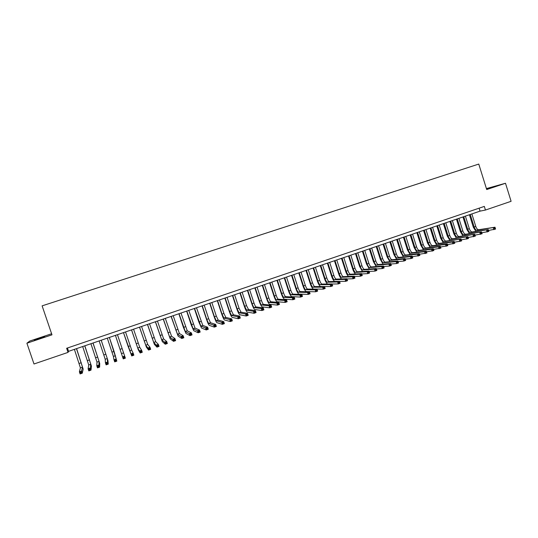 <?xml version="1.0" encoding="UTF-8"?>
<svg xmlns="http://www.w3.org/2000/svg" width="538" height="538" viewBox="0 0 538 538"><rect width="100%" height="100%" fill="white"/><g stroke="black" fill="none" stroke-linecap="round" stroke-linejoin="round"><path stroke-width="0.81" d="M39.106 338.725L44.708 336.566L39.953 338.025L34.338 340.198L39.106 338.725M486.567 189.087L494.738 186.363L486.507 188.905M51.608 333.748L29.805 341.031L26.9 343.217L34.002 363.991L68.03 352.39L68.561 351.348L480.037 211.138L485.458 210.049L511.1 201.299L505.498 183.263L486.413 188.589M485.458 210.049L484.321 206.41L66.638 348.274L68.03 352.39M26.9 343.217L51.978 334.831L42.119 305.853L478.766 164.07L486.708 189.544L505.498 183.263M479.116 208.179L480.037 211.138M67.432 348.005L68.561 351.348M475.888 231.414L473.305 227.15L469.425 214.749M471.866 213.922L475.787 226.451C476.56 228.583 477.515 229.672 478.645 229.726L494.994 227.224L495.572 229.08L488.544 230.452M470.246 214.474L474.173 227.009C474.946 229.141 475.901 230.23 477.031 230.284L494.994 227.224L495.162 227.883L494.489 228.119L494.725 228.858L495.397 228.623L495.162 227.883M494.725 228.858L493.891 229.665L493.312 227.809L494.489 228.119M495.397 228.623L495.572 229.08M469.439 233.68L466.85 229.376L462.956 216.955M465.39 216.128L469.324 228.684C470.098 230.815 471.046 231.912 472.162 231.972L488.262 229.571L488.847 231.427L481.779 232.786M463.763 216.679L467.704 229.242C468.477 231.38 469.425 232.477 470.535 232.537L488.262 229.571L488.423 230.23L487.751 230.466L487.979 231.212L488.659 230.977L488.423 230.23M487.979 231.212L487.159 232.012L486.581 230.156L487.751 230.466M488.659 230.977L488.847 231.427M462.962 235.953L460.367 231.616L456.459 219.174M458.887 218.347L462.835 230.923C463.608 233.062 464.55 234.164 465.646 234.232L481.503 231.918L482.088 233.781L474.98 235.133M457.253 218.899L461.207 231.488C461.981 233.626 462.915 234.729 464.018 234.797L481.503 231.918L481.658 232.584L480.979 232.819L481.207 233.566L481.887 233.331L481.658 232.584M481.207 233.566L480.394 234.373L479.809 232.51L480.979 232.819M481.887 233.331L482.088 233.781M456.459 238.24L453.857 233.869L449.929 221.394M452.35 220.573L456.311 233.176C457.092 235.321 458.02 236.431 459.109 236.498L474.711 234.286L475.296 236.148L468.154 237.487M450.716 221.131L454.677 233.741C455.457 235.886 456.385 236.996 457.468 237.07L474.711 234.286L474.852 234.951L474.173 235.193L474.408 235.94L475.088 235.705L474.852 234.951M474.408 235.94L473.595 236.74L473.01 234.877L474.173 235.193M475.088 235.705L475.296 236.148M449.923 240.533L447.313 236.128L443.379 223.626M445.794 222.806L449.768 235.442C450.541 237.588 451.469 238.704 452.539 238.778L467.892 236.659L468.477 238.529L461.288 239.847M444.146 223.364L448.127 236.007C448.9 238.159 449.822 239.269 450.891 239.349L467.892 236.659L468.026 237.332L467.34 237.574L467.576 238.321L468.262 238.085L468.026 237.332M467.576 238.321L466.769 239.121L466.184 237.251L467.34 237.574M468.262 238.085L468.477 238.529M443.366 242.84L440.743 238.395L436.795 225.873M439.203 225.052L443.191 237.709C443.971 239.867 444.886 240.984 445.935 241.071L461.039 239.04L461.624 240.916L454.402 242.221M437.549 225.617L441.543 238.28C442.317 240.439 443.231 241.555 444.28 241.643L461.039 239.04L461.16 239.719L460.474 239.961L460.71 240.715L461.396 240.473L461.16 239.719M460.71 240.715L459.909 241.515L459.317 239.639L460.474 239.961M461.396 240.473L461.624 240.916M436.775 245.16L434.146 240.674L430.185 228.125M432.579 227.305L436.587 239.995C437.36 242.154 438.268 243.277 439.304 243.371L454.153 241.434L454.745 243.317L447.475 244.602M430.925 227.87L434.926 240.567C435.706 242.725 436.614 243.849 437.643 243.943L452.424 242.039L454.153 241.434L454.267 242.12L453.574 242.362L453.81 243.115L454.502 242.873L454.267 242.12M453.81 243.115L453.016 243.916L452.424 242.039L453.574 242.362M454.502 242.873L454.745 243.317M430.165 247.487L427.515 242.961L423.54 230.385M425.935 229.571L429.949 242.282C430.73 244.447 431.631 245.577 432.646 245.678L447.233 243.842L447.831 245.725L440.514 246.996M424.267 230.143L428.288 242.86C429.068 245.025 429.963 246.155 430.978 246.256L445.504 244.447L447.233 243.842L447.34 244.534L446.648 244.777L446.883 245.53L447.576 245.288L447.34 244.534M446.883 245.53L446.096 246.33L445.504 244.447L446.648 244.777M447.576 245.288L447.831 245.725M423.52 249.834L420.857 245.261L416.869 232.658M419.257 231.851L423.285 244.588C424.065 246.754 424.959 247.89 425.962 247.998L440.286 246.263L440.884 248.146L433.527 249.397M417.582 232.416L421.617 245.167C422.397 247.332 423.285 248.475 424.28 248.583L438.544 246.868L440.286 246.263L440.38 246.955L439.68 247.198L439.923 247.957L440.622 247.715L440.38 246.955M439.923 247.957L439.142 248.758L438.544 246.868L439.68 247.198M440.622 247.715L440.884 248.146M416.842 252.188L414.173 247.574L410.171 234.945M412.545 234.131L416.594 246.902C417.374 249.074 418.255 250.217 419.243 250.331L433.305 248.691L433.904 250.58L426.506 251.811M410.864 234.709L414.912 247.48C415.692 249.652 416.573 250.795 417.555 250.916L431.557 249.302L433.305 248.691L433.386 249.39L432.686 249.639L432.929 250.392L433.628 250.15L433.386 249.39M432.929 250.392L432.155 251.192L431.557 249.302L432.686 249.639M433.628 250.15L433.904 250.58M410.144 254.548L407.454 249.894L403.439 237.238M405.813 236.431L409.869 249.222C410.649 251.401 411.523 252.551 412.491 252.672L426.291 251.132L426.89 253.028L419.452 254.232M404.119 237.002L408.181 249.8C408.967 251.986 409.835 253.136 410.803 253.257L424.529 251.744L426.291 251.132L426.365 251.838L425.659 252.08L425.901 252.84L426.607 252.598L426.365 251.838M425.901 252.84L425.134 253.64L424.529 251.744L425.659 252.08M426.607 252.598L426.89 253.028M403.413 256.929L400.709 252.221L396.681 239.544M399.041 238.737L403.117 251.555C403.897 253.741 404.764 254.891 405.713 255.019L419.243 253.586L419.848 255.483L412.357 256.666M397.347 239.316L401.422 252.14C402.202 254.326 403.07 255.483 404.018 255.611L417.475 254.198L419.243 253.586L419.31 254.292L418.598 254.541L418.84 255.301L419.546 255.052L419.31 254.292M418.84 255.301L418.08 256.101L417.475 254.198L418.598 254.541M419.546 255.052L419.848 255.483M396.654 259.316L393.93 254.561L389.889 241.858M392.242 241.051L396.331 253.896C397.118 256.088 397.972 257.251 398.907 257.379L412.162 256.048L412.767 257.951L410.992 258.57L405.235 259.108M390.541 241.629L394.63 254.487C395.417 256.673 396.271 257.837 397.199 257.978L410.386 256.666L412.162 256.048L412.216 256.76L411.509 257.009L411.752 257.776L412.458 257.527L412.216 256.76M411.752 257.776L410.992 258.57L410.386 256.666L411.509 257.009M412.458 257.527L412.767 257.951M389.868 261.724L387.125 256.915L383.069 244.178M385.416 243.378L389.519 256.249C390.306 258.448 391.153 259.612 392.067 259.753L405.053 258.522L405.659 260.432L403.877 261.051L398.08 261.555M383.708 243.963L387.811 256.841C388.597 259.034 389.445 260.204 390.353 260.352L403.265 259.141L405.053 258.522L405.094 259.242L404.381 259.491L404.623 260.257L405.336 260.009L405.094 259.242M404.623 260.257L403.877 261.051L403.265 259.141L404.381 259.491M405.336 260.009L405.659 260.432M383.056 264.138L380.285 259.276L376.217 246.512M378.557 245.718L382.673 258.617C383.46 260.816 384.3 261.993 385.195 262.14L397.905 261.011L398.51 262.921L396.721 263.546L390.884 264.017M376.842 246.303L380.958 259.208C381.745 261.407 382.585 262.584 383.473 262.732L396.109 261.629L397.905 261.011L397.938 261.737L397.219 261.986L397.461 262.752L398.181 262.504L397.938 261.737M397.461 262.752L396.721 263.546L396.109 261.629L397.219 261.986M398.181 262.504L398.51 262.921M376.21 266.572L373.419 261.65L369.33 248.859M371.671 248.065L375.8 260.991C376.587 263.196 377.414 264.373 378.295 264.535L390.722 263.506L391.334 265.422L389.532 266.048L383.661 266.485M369.942 248.65L374.078 261.582C374.858 263.795 375.692 264.972 376.566 265.133L388.92 264.131L390.722 263.506L390.749 264.239L390.023 264.488L390.272 265.261L390.991 265.005L390.749 264.239M390.272 265.261L389.532 266.048L388.92 264.131L390.023 264.488M390.991 265.005L391.334 265.422M369.344 269.013L366.519 264.03L362.417 251.212M364.751 250.419L368.893 263.378C369.68 265.584 370.5 266.774 371.361 266.935L383.507 266.014L384.119 267.937L382.316 268.57L376.398 268.966M363.015 251.011L367.158 263.976C367.945 266.182 368.772 267.373 369.626 267.541L381.698 266.646L383.507 266.014L383.52 266.754L382.794 267.009L383.043 267.776L383.769 267.527L383.52 266.754M383.043 267.776L382.316 268.57L381.698 266.646L382.794 267.009M383.769 267.527L384.119 267.937M362.444 271.468L359.592 266.424L355.477 253.58M357.797 252.793L361.953 265.772C362.74 267.985 363.56 269.182 364.401 269.35L376.257 268.536L376.876 270.466L375.06 271.098L369.095 271.455M356.055 253.385L360.218 266.371C361.005 268.59 361.818 269.787 362.652 269.955L374.441 269.168L376.257 268.536L376.264 269.282L375.537 269.538L375.78 270.305L376.506 270.056L376.264 269.282M375.78 270.305L375.06 271.098L374.441 269.168L375.537 269.538M376.506 270.056L376.876 270.466M355.517 273.943C354.434 273.022 353.473 271.313 352.632 268.825L348.503 255.96M350.81 255.167L354.986 268.18C355.773 270.399 356.58 271.603 357.407 271.777L368.974 271.071L369.593 273.001L367.77 273.64L361.765 273.95M349.061 255.765L353.237 268.785C354.024 271.004 354.831 272.208 355.652 272.389L367.151 271.71L368.974 271.071L368.967 271.825L368.234 272.073L368.483 272.847L369.216 272.598L368.967 271.825M368.483 272.847L367.77 273.64L367.151 271.71L368.234 272.073M369.216 272.598L369.593 273.001M348.563 276.431C347.487 275.537 346.506 273.802 345.638 271.239L341.495 258.348M343.795 257.561L347.985 270.594C348.772 272.827 349.572 274.03 350.379 274.219L361.657 273.62L362.276 275.55L360.447 276.189L354.394 276.451M342.04 258.159L346.23 271.206C347.017 273.432 347.817 274.642 348.617 274.824L359.821 274.259L361.657 273.62L361.637 274.373L360.904 274.629L361.153 275.402L361.886 275.147L361.637 274.373M361.153 275.402L360.447 276.189L359.821 274.259L360.904 274.629M361.886 275.147L362.276 275.55M341.59 278.933C340.507 278.079 339.518 276.317 338.617 273.667L334.454 260.742M336.748 259.962L340.957 273.028C341.744 275.261 342.531 276.471 343.318 276.666L354.307 276.176L354.925 278.112L353.083 278.758L346.99 278.966M334.986 260.567L339.189 273.634C339.982 275.866 340.769 277.083 341.549 277.278L352.464 276.821L354.307 276.176L354.273 276.935L353.54 277.198L353.789 277.971L354.522 277.716L354.273 276.935M353.789 277.971L353.083 278.758L352.464 276.821L353.54 277.198M354.522 277.716L354.925 278.112M334.596 281.455C333.513 280.648 332.504 278.866 331.556 276.102L327.38 263.156M329.673 262.376L333.89 275.463C334.683 277.702 335.456 278.926 336.23 279.121L346.916 278.751L347.541 280.688L345.692 281.334L339.545 281.488M327.898 262.981L332.121 276.075C332.908 278.314 333.688 279.538 334.448 279.74L345.066 279.39L346.916 278.751L346.875 279.511L346.136 279.773L346.385 280.554L347.124 280.291L346.875 279.511M346.385 280.554L345.692 281.334L345.066 279.39L346.136 279.773M347.124 280.291L347.541 280.688M327.595 283.99C326.512 283.277 325.47 281.461 324.468 278.556L320.278 265.577M322.558 264.797L326.795 277.917C327.581 280.163 328.355 281.387 329.101 281.596L339.491 281.334L340.124 283.277L338.261 283.929L332.067 284.017M320.776 265.402L325.013 278.529C325.806 280.775 326.573 282.006 327.319 282.215L337.635 281.979L339.491 281.334L339.444 282.1L338.698 282.363L338.947 283.143L339.693 282.88L339.444 282.1M338.947 283.143L338.261 283.929L337.635 281.979L338.698 282.363M339.693 282.88L340.124 283.277M320.621 286.552C319.538 286.021 318.449 284.178 317.346 281.011L313.143 268.005M315.416 267.231L319.666 280.379C320.453 282.632 321.213 283.862 321.946 284.077L332.033 283.929L332.666 285.88L330.796 286.532L324.548 286.552M313.627 267.843L317.877 280.997C318.671 283.25 319.424 284.481 320.15 284.703L330.164 284.575L332.033 283.929L331.973 284.703L331.226 284.965L331.475 285.745L332.222 285.483L331.973 284.703M331.475 285.745L330.796 286.532L330.164 284.575L331.226 284.965M332.222 285.483L332.666 285.88M306.438 270.291L310.708 283.472C311.502 285.732 312.248 286.969 312.955 287.198L322.659 287.191L324.542 286.532L325.174 288.489L323.291 289.141L313.56 289.067C312.497 288.718 311.381 286.855 310.197 283.486L305.974 270.446M308.24 269.679L312.504 282.853C313.298 285.106 314.044 286.351 314.757 286.572L324.542 286.532L324.468 287.319L323.715 287.581L323.963 288.361L324.717 288.099L324.468 287.319M323.963 288.361L323.291 289.141L322.659 287.191L323.715 287.581M324.717 288.099L325.174 288.489M299.222 272.753L303.506 285.96C304.3 288.22 305.039 289.471 305.719 289.706L315.12 289.814L317.01 289.155L317.642 291.112L315.752 291.771L306.33 291.583C305.302 291.219 304.192 289.35 303.008 285.967L298.772 272.901M301.031 272.134L305.308 285.342C306.102 287.601 306.842 288.845 307.534 289.074L317.01 289.155L316.922 289.942L316.169 290.204L316.418 290.991L317.178 290.728L316.922 289.942M316.418 290.991L315.752 291.771L315.12 289.814L316.169 290.204M317.178 290.728L317.642 291.112M291.973 275.221L296.27 288.462C297.063 290.728 297.79 291.986 298.456 292.228L307.541 292.45L309.444 291.791L310.076 293.755L308.18 294.414L299.067 294.104C298.065 293.735 296.976 291.852 295.792 288.455L291.535 275.369M293.788 274.602L298.079 287.837C298.872 290.103 299.605 291.354 300.278 291.596L309.444 291.791L309.343 292.585L308.583 292.847L308.839 293.634L309.599 293.371L309.343 292.585M308.839 293.634L308.18 294.414L307.541 292.45L308.583 292.847M309.599 293.371L310.076 293.755M284.683 277.702L289 290.971C289.794 293.244 290.513 294.508 291.159 294.757L299.928 295.1L301.838 294.434L302.477 296.404L300.567 297.07L291.771 296.64C290.802 296.256 289.726 294.36 288.536 290.964L284.272 277.843M286.512 277.083L290.823 290.345C291.616 292.611 292.336 293.876 292.988 294.125L301.838 294.434L301.731 295.234L300.964 295.496L301.219 296.29L301.986 296.021L301.731 295.234M301.219 296.29L300.567 297.07L299.928 295.1L300.964 295.496M301.986 296.021L302.477 296.404M277.366 280.197L281.697 293.492C282.49 295.772 283.203 297.043 283.822 297.299L292.282 297.756L294.199 297.09L294.837 299.067L292.921 299.733L284.441 299.189C283.499 298.792 282.437 296.889 281.253 293.479L276.969 280.332M279.195 279.572L283.526 292.86C284.32 295.14 285.032 296.404 285.658 296.66L294.199 297.09L294.078 297.897L293.304 298.166L293.566 298.953L294.333 298.691L294.078 297.897M293.566 298.953L292.921 299.733L292.282 297.756L293.304 298.166M294.333 298.691L294.837 299.067M270.015 282.706L274.36 296.028C275.153 298.314 275.853 299.592 276.458 299.854L284.589 300.433L286.519 299.767L287.157 301.744L285.234 302.41L277.077 301.744C276.169 301.341 275.12 299.424 273.929 296.008L269.632 282.833M271.851 282.073L276.196 295.396C276.989 297.675 277.695 298.953 278.301 299.215L286.519 299.767L286.384 300.574L285.611 300.843L285.873 301.636L286.64 301.367L286.384 300.574M285.873 301.636L285.234 302.41L284.589 300.433L285.611 300.843M286.64 301.367L287.157 301.744M262.625 285.221L266.989 298.577C267.783 300.863 268.475 302.148 269.054 302.423L276.868 303.123L278.798 302.45L279.444 304.434L277.514 305.107L269.673 304.32C268.798 303.896 267.769 301.973 266.579 298.55L262.262 285.342M264.474 284.589L268.832 297.938C269.632 300.224 270.318 301.509 270.91 301.778L278.798 302.45L278.657 303.271L277.877 303.54L278.139 304.333L278.913 304.064L278.657 303.271M278.139 304.333L277.514 305.107L276.868 303.123L277.877 303.54M278.913 304.064L279.444 304.434M255.2 287.749L259.585 301.132C260.379 303.432 261.058 304.716 261.616 304.999L269.101 305.826L271.044 305.147L271.697 307.131L269.753 307.81L262.241 306.902C261.394 306.465 260.379 304.535 259.188 301.098L254.857 287.864M257.063 287.117L261.434 300.493C262.235 302.786 262.914 304.078 263.479 304.353L271.044 305.147L270.89 305.974L270.11 306.243L270.372 307.037L271.145 306.768L270.89 305.974M270.372 307.037L269.753 307.81L269.101 305.826L270.11 306.243M271.145 306.768L271.697 307.131M247.749 290.291L252.14 303.701C252.941 306.008 253.606 307.299 254.151 307.595L261.3 308.536L263.25 307.857L263.902 309.848L261.952 310.534L254.77 309.498C253.956 309.047 252.954 307.104 251.764 303.661L247.419 290.399M249.612 289.652L254.003 303.062C254.804 305.362 255.476 306.653 256.021 306.942L263.25 307.857L263.082 308.691L262.302 308.96L262.564 309.76L263.344 309.484L263.082 308.691M262.564 309.76L261.952 310.534L261.3 308.536L262.302 308.96M263.344 309.484L263.902 309.848M240.257 292.84L244.669 306.283L246.639 310.197L253.459 311.267L255.422 310.581L256.075 312.578L254.111 313.264L247.265 312.107C246.485 311.643 245.503 309.693 244.306 306.236L239.948 292.948M242.134 292.201L246.538 305.638L248.522 309.545L255.422 310.581L255.241 311.421L254.454 311.69L254.716 312.491L255.503 312.222L255.241 311.421M254.716 312.491L254.111 313.264L253.459 311.267L254.454 311.69M255.503 312.222L256.075 312.578M232.725 295.409L237.157 308.879L239.101 312.813L245.577 314.01L247.554 313.324L248.206 315.322L246.236 316.008L239.726 314.723C238.98 314.253 238.011 312.289 236.814 308.825L232.436 295.503M234.615 294.763L239.04 308.227L240.99 312.161L247.554 313.324L247.359 314.165L246.565 314.441L246.834 315.241L247.621 314.965L247.359 314.165M246.834 315.241L246.236 316.008L245.577 314.01L246.565 314.441M247.621 314.965L248.206 315.322M225.166 297.985L229.612 311.489L231.522 315.443L237.661 316.761L239.645 316.075L240.304 318.079L238.321 318.772L232.154 317.359C231.441 316.869 230.486 314.891 229.289 311.428L224.891 298.079M227.063 297.339L231.501 310.836L233.418 314.784L239.645 316.075L239.437 316.922L238.643 317.198L238.906 318.005L239.699 317.723L239.437 316.922M238.906 318.005L238.321 318.772L237.661 316.761L238.643 317.198M239.699 317.723L240.304 318.079M217.567 300.574L222.033 314.105L223.909 318.086L229.706 319.532L231.696 318.839L232.355 320.85L230.365 321.542L224.541 320.002C223.862 319.505 222.92 317.514 221.723 314.037L217.312 300.661M219.47 299.922L223.929 313.452L225.819 317.42L231.696 318.839L231.474 319.693L230.681 319.969L230.943 320.776L231.744 320.5L231.474 319.693M230.943 320.776L230.365 321.542L229.706 319.532L230.681 319.969M231.744 320.5L232.355 320.85M209.934 303.176L214.413 316.734L216.256 320.735L221.71 322.316L223.707 321.616L224.373 323.634L222.369 324.327L216.895 322.659C216.249 322.148 215.321 320.15 214.124 316.66L209.699 303.257M211.844 302.524L216.323 316.075L218.172 320.07L223.707 321.616L223.478 322.477L222.678 322.76L222.94 323.567L223.741 323.284L223.478 322.477M222.94 323.567L222.369 324.327L221.71 322.316L222.678 322.76M223.741 323.284L224.373 323.634M202.261 305.786L206.76 319.377L208.576 323.405L213.667 325.113L215.684 324.407L216.35 326.431L214.339 327.131L209.208 325.329C208.596 324.804 207.688 322.793 206.491 319.296L202.046 305.86M204.184 305.133L208.677 318.718L210.499 322.733L215.684 324.407L215.435 325.282L214.628 325.557L214.897 326.371L215.704 326.089L215.435 325.282M214.897 326.371L214.339 327.131L213.667 325.113L214.628 325.557M215.704 326.089L216.35 326.431M194.561 308.415L200.849 326.082L205.59 327.918L207.614 327.218L208.287 329.243L206.262 329.949L201.488 328.012L198.818 321.946L194.359 308.482M196.491 307.756L202.786 325.409L207.614 327.218L207.359 328.093L206.545 328.375L206.814 329.182L207.628 328.9L207.359 328.093M206.814 329.182L206.262 329.949L205.59 327.918L206.545 328.375M207.628 328.9L208.287 329.243M186.814 311.051L193.088 328.772L197.473 330.742L199.511 330.036L200.176 332.067L198.145 332.773L193.734 330.709L191.111 324.609L186.639 311.112M188.751 310.392L195.032 328.099L199.511 330.036L199.235 330.917L198.421 331.206L198.69 332.013L199.504 331.731L199.235 330.917M198.69 332.013L198.145 332.773L197.473 330.742L198.421 331.206M199.504 331.731L200.176 332.067M179.033 313.701L185.294 331.475L189.315 333.587L191.36 332.874L192.032 334.905L189.988 335.618L185.94 333.419L183.371 327.286L178.878 313.755M180.983 313.042L187.244 330.803L191.36 332.874L191.077 333.762L190.257 334.044L190.526 334.858L191.346 334.575L191.077 333.762M190.526 334.858L189.988 335.618L189.315 333.587L190.257 334.044M191.346 334.575L192.032 334.905M171.219 316.364L177.459 334.192L181.118 336.438L183.169 335.725L183.848 337.763L181.79 338.476L178.105 336.142L171.077 316.411M173.175 315.698L179.423 333.513L183.169 335.725L182.873 336.62L182.046 336.902L182.321 337.723L183.142 337.434L182.873 336.62M182.321 337.723L181.79 338.476L181.118 336.438L182.046 336.902M183.142 337.434L183.848 337.763M163.364 319.041L169.584 336.923L172.873 339.303L174.937 338.584L175.617 340.628L173.552 341.348L170.237 338.873L163.243 319.081M165.327 318.375L171.555 336.243L174.937 338.584L174.628 339.491L173.801 339.774L174.07 340.594L174.897 340.305L174.628 339.491M174.07 340.594L173.552 341.348L172.873 339.303L173.801 339.774M174.897 340.305L175.617 340.628M155.469 321.731L161.676 339.666L164.588 342.188L166.666 341.462L167.352 343.513L165.274 344.233L162.328 341.623L155.368 321.764M157.446 321.058L163.66 338.98L166.666 341.462L166.343 342.376L165.509 342.666L165.785 343.486L166.612 343.197L166.343 342.376M165.785 343.486L165.274 344.233L164.588 342.188L165.509 342.666M166.612 343.197L167.352 343.513M147.54 324.434L153.727 342.424L156.269 345.087L158.354 344.36L159.04 346.411L156.955 347.138L154.379 344.387L147.459 324.461M149.524 323.762L155.717 341.738L158.354 344.36L158.011 345.275L157.177 345.564L157.452 346.385L158.286 346.095L158.011 345.275M157.452 346.385L156.955 347.138L156.269 345.087L157.177 345.564M158.286 346.095L159.04 346.411M139.564 327.151L145.737 345.194L147.896 347.992L149.994 347.266L150.68 349.323L148.589 350.056L146.397 347.158L139.51 327.171M141.561 326.472L147.742 344.502L149.994 347.266L149.638 348.187L148.804 348.483L149.08 349.303L149.914 349.014L149.638 348.187M149.08 349.303L148.589 350.056L147.896 347.992L148.804 348.483M149.914 349.014L150.68 349.323M131.561 329.881L137.715 347.978L139.49 350.924L141.595 350.191L142.288 352.249L140.183 352.982L138.374 349.949L131.521 329.895M133.565 329.195L139.725 347.286L141.595 350.191L141.225 351.119L140.384 351.408L140.66 352.235L141.501 351.946L141.225 351.119M140.66 352.235L140.183 352.982L139.49 350.924L140.384 351.408M141.501 351.946L142.288 352.249M128.111 346.371L123.498 332.625L131.037 353.863L133.148 353.123L133.848 355.194L131.729 355.934L128.111 346.371M125.529 331.933L131.669 350.077L133.148 353.123L132.772 354.065L131.924 354.36L132.2 355.188L133.047 354.892L132.772 354.065M132.2 355.188L131.729 355.934L131.037 353.863L131.924 354.36M133.047 354.892L133.848 355.194M117.452 334.69L125.361 358.153L123.236 358.893L122.536 356.822L124.668 356.075L124.271 357.024L123.417 357.319L123.693 358.147L124.547 357.851L124.271 357.024M115.428 335.376L122.536 356.822L123.417 357.319M123.236 358.893L123.693 358.147M124.547 357.851L125.361 358.153M114.002 351.24L109.355 337.447L116.833 361.126L114.002 351.24M107.297 338.146L113.397 356.412L113.995 359.787L116.134 359.048L115.724 359.996L114.87 360.292L115.145 361.126L116.006 360.83L115.724 359.996M116.006 360.83L116.833 361.126L114.695 361.866L113.995 359.787L114.87 360.292M114.695 361.866L115.145 361.126M99.133 340.931L105.213 359.256L105.414 362.78L107.56 362.027L108.266 364.112L107.93 360.527L101.218 340.218M101.178 340.231L107.264 358.543L107.56 362.027L107.136 362.989L106.275 363.285L106.558 364.118L107.418 363.822L107.136 362.989M107.418 363.822L108.266 364.112L106.114 364.858L105.414 362.78L106.275 363.285M106.114 364.858L106.558 364.118M90.929 343.728L96.988 362.108L96.779 365.779L98.945 365.026L99.651 367.118L99.718 363.385L93.047 343.002M92.98 343.022L99.046 361.395L98.945 365.026L98.501 365.995L97.64 366.297L97.923 367.131L98.784 366.829L98.501 365.995M98.784 366.829L99.651 367.118L97.486 367.871L96.779 365.779L97.64 366.297M97.486 367.871L97.923 367.131M82.684 346.533L88.723 364.972L88.111 368.799L90.283 368.039L90.989 370.137L91.467 366.25L84.829 345.8M84.748 345.833L90.794 364.253L90.283 368.039L89.826 369.014L88.958 369.317L89.241 370.157L90.108 369.855L89.826 369.014M90.108 369.855L90.989 370.137L88.817 370.89L88.111 368.799L88.958 369.317M88.817 370.89L89.241 370.157M74.392 349.357L80.411 367.858L79.389 371.832L81.574 371.072L82.287 373.17L83.175 369.135L76.578 348.617M76.47 348.651L82.496 367.131L81.574 371.072L81.103 372.054L80.229 372.357L80.512 373.197L81.386 372.895L81.103 372.054M81.386 372.895L82.287 373.17L80.101 373.93L79.389 371.832L80.229 372.357M80.101 373.93L80.512 373.197M475.787 226.451L474.173 227.009M478.645 229.726L477.031 230.284M469.324 228.684L467.704 229.242M472.162 231.972L470.535 232.537M462.835 230.923L461.207 231.488M465.646 234.232L464.018 234.797M456.311 233.176L454.677 233.741M459.109 236.498L457.468 237.07M449.768 235.442L448.127 236.007M452.539 238.778L450.891 239.349M443.191 237.709L441.543 238.28M445.935 241.071L444.28 241.643M436.587 239.995L434.926 240.567M439.304 243.371L437.643 243.943M429.949 242.282L428.288 242.86M432.646 245.678L430.978 246.256M423.285 244.588L421.617 245.167M425.962 247.998L424.28 248.583M416.594 246.902L414.912 247.48M419.243 250.331L417.555 250.916M409.869 249.222L408.181 249.8M412.491 252.672L410.803 253.257M403.117 251.555L401.422 252.14M405.713 255.019L404.018 255.611M396.331 253.896L394.63 254.487M398.907 257.379L397.199 257.978M389.519 256.249L387.811 256.841M392.067 259.753L390.353 260.352M382.673 258.617L380.958 259.208M385.195 262.14L383.473 262.732M375.8 260.991L374.078 261.582M378.295 264.535L376.566 265.133M368.893 263.378L367.158 263.976M371.361 266.935L369.626 267.541M361.953 265.772L360.218 266.371M364.401 269.35L362.652 269.955M354.986 268.18L353.237 268.785M357.407 271.777L355.652 272.389M347.985 270.594L346.23 271.206M350.379 274.219L348.617 274.824M340.957 273.028L339.189 273.634M343.318 276.666L341.549 277.278M333.89 275.463L332.121 276.075M336.23 279.121L334.448 279.74M326.795 277.917L325.013 278.529M329.101 281.596L327.319 282.215M319.666 280.379L317.877 280.997M321.946 284.077L320.15 284.703M312.504 282.853L310.708 283.472M314.757 286.572L312.955 287.198M305.308 285.342L303.506 285.96M307.534 289.074L305.719 289.706M298.079 287.837L296.27 288.462M300.278 291.596L298.456 292.228M290.823 290.345L289 290.971M292.988 294.125L291.159 294.757M283.526 292.86L281.697 293.492M285.658 296.66L283.822 297.299M276.196 295.396L274.36 296.028M278.301 299.215L276.458 299.854M268.832 297.938L266.989 298.577M270.91 301.778L269.054 302.423M261.434 300.493L259.585 301.132M263.479 304.353L261.616 304.999M254.003 303.062L252.14 303.701M256.021 306.942L254.151 307.595M246.538 305.638L244.669 306.283M248.522 309.545L246.639 310.197M239.04 308.227L237.157 308.879M240.99 312.161L239.101 312.813M231.501 310.836L229.612 311.489M233.418 314.784L231.522 315.443M223.929 313.452L222.033 314.105M225.819 317.42L223.909 318.086M216.323 316.075L214.413 316.734M218.172 320.07L216.256 320.735M208.677 318.718L206.76 319.377M210.499 322.733L208.576 323.405M200.997 321.368L199.067 322.033M202.786 325.409L200.849 326.082M193.276 324.037L191.34 324.703M195.032 328.099L193.088 328.772M185.523 326.714L183.579 327.386M187.244 330.803L185.294 331.475M177.735 329.404L175.778 330.083M179.423 333.513L177.459 334.192M169.907 332.107L167.943 332.787M171.555 336.243L169.584 336.923M162.039 334.824L160.068 335.51M163.66 338.98L161.676 339.666M154.137 337.555L152.153 338.241M155.717 341.738L153.727 342.424M146.188 340.298L144.197 340.991M147.742 344.502L145.737 345.194M138.212 343.056L136.208 343.748M139.725 347.286L137.715 347.978M130.189 345.826L128.178 346.526M131.669 350.077L129.645 350.776M122.133 348.611L120.108 349.31M123.572 352.888L121.541 353.587M114.036 351.408L112.005 352.108M115.435 355.705L113.397 356.412M105.899 354.219L103.854 354.925M107.264 358.543L105.213 359.256M97.721 357.044L95.67 357.75M99.046 361.395L96.988 362.108M89.503 359.882L87.438 360.595M90.794 364.253L88.723 364.972M81.245 362.733L79.173 363.453M82.496 367.131L80.411 367.858"/></g></svg>
